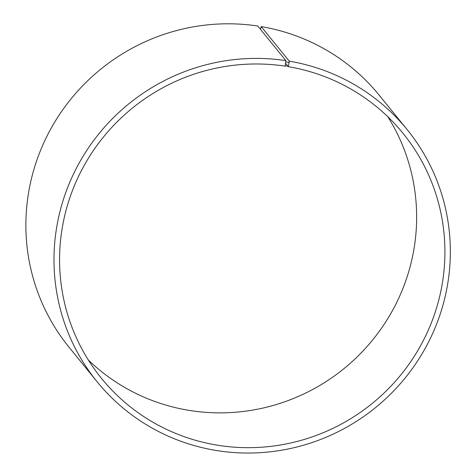 <?xml version="1.0" encoding="UTF-8"?>
<svg xmlns="http://www.w3.org/2000/svg" width="476" height="476" viewBox="0 0 476 476"><rect width="100%" height="100%" fill="white"/><g stroke="black" fill="none" stroke-linecap="round" stroke-linejoin="round"><path stroke-width="0.71" d="M88.387 360.076A194.267 190.233 140.9 0 0 343.928 368.662A194.267 190.233 140.9 0 0 387.833 116.775M285.582 63.296L288.331 66.676L289.277 61.166L261.169 26.573L260.461 29.345M288.468 66.313L285.154 65.783L285.023 66.146A194.267 190.233 140.9 0 0 86.477 161.453A194.267 190.233 140.9 0 0 101.471 378.331A194.267 190.233 140.9 0 0 372.202 403.469A194.267 190.233 140.9 0 0 403.023 133.322A194.267 190.233 140.9 0 0 288.331 66.676M285.154 65.783L285.826 61.88L289.212 62.421M285.826 61.88L285.874 60.619A199.819 195.666 140.9 0 0 81.658 158.651A199.819 195.666 140.9 0 0 97.08 381.722A199.819 195.666 140.9 0 0 375.546 407.581A199.819 195.666 140.9 0 0 407.242 129.716A199.819 195.666 140.9 0 0 289.277 61.166M285.874 60.619L257.766 26.025A199.819 195.666 140.9 0 0 53.55 124.057A199.819 195.666 140.9 0 0 68.972 347.129L97.08 381.722M407.242 129.716L379.134 95.123A199.819 195.666 140.9 0 0 261.169 26.573"/></g></svg>
